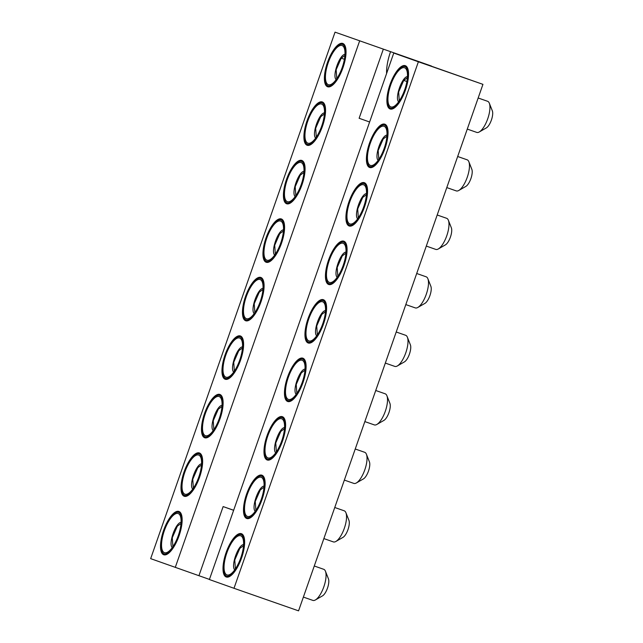 <?xml version="1.0" encoding="UTF-8"?>
<svg xmlns="http://www.w3.org/2000/svg" width="643" height="643" viewBox="0 0 643 643"><rect width="100%" height="100%" fill="white"/><g stroke="black" fill="none" stroke-linecap="round" stroke-linejoin="round"><path stroke-width="0.96" d="M209.433 579.407L150.663 558.646L335.043 32.15L431.429 66.028A29.281 10.449 -70.7 0 0 431.389 66.141M298.561 610.85L482.941 84.354L418.376 61.792L233.996 588.289L298.561 610.85M410.21 58.786A29.281 10.449 -70.7 0 0 410.226 58.746L482.941 84.354M233.996 588.289L209.393 579.536L393.765 53.039L418.376 61.792M335.043 32.15L431.429 66.028M410.226 58.746L393.765 53.039M390.542 51.737A29.281 10.449 -70.7 0 0 386.604 73.495M369.621 122.001L359.124 118.272L383.324 49.173M233.658 510.253L223.137 506.58L233.634 510.309M359.646 40.903L175.274 567.399M198.944 575.678L223.137 506.58M266.178 262.256A22.939 8.182 109.3 0 1 266.041 237.886A22.939 8.182 109.3 0 1 281.321 218.95A22.939 8.182 109.3 0 1 281.481 243.303A22.939 8.182 109.3 0 1 266.186 262.264A22.939 8.182 109.3 0 1 266.178 262.256M245.69 320.753A22.939 8.182 109.3 0 1 245.554 296.383A22.939 8.182 109.3 0 1 260.833 277.446A22.939 8.182 109.3 0 1 260.994 301.808A22.939 8.182 109.3 0 1 245.706 320.761A22.939 8.182 109.3 0 1 245.69 320.753M163.74 554.756A22.939 8.182 109.3 0 1 163.603 530.387A22.939 8.182 109.3 0 1 178.891 511.45A22.939 8.182 109.3 0 1 179.051 535.804A22.939 8.182 109.3 0 1 163.756 554.764A22.939 8.182 109.3 0 1 163.74 554.756M286.657 203.759A22.939 8.182 109.3 0 1 286.521 179.381A22.939 8.182 109.3 0 1 301.808 160.453A22.939 8.182 109.3 0 1 301.969 184.806A22.939 8.182 109.3 0 1 286.674 203.759A22.939 8.182 109.3 0 1 286.657 203.759M307.145 145.254A22.939 8.182 109.3 0 1 307.008 120.884A22.939 8.182 109.3 0 1 322.296 101.948A22.939 8.182 109.3 0 1 322.456 126.301A22.939 8.182 109.3 0 1 307.161 145.262A22.939 8.182 109.3 0 1 307.145 145.254M327.633 86.757A22.939 8.182 109.3 0 1 327.496 62.387A22.939 8.182 109.3 0 1 342.783 43.451A22.939 8.182 109.3 0 1 342.944 67.804A22.939 8.182 109.3 0 1 327.649 86.757A22.939 8.182 109.3 0 1 327.633 86.757M184.228 496.251A22.939 8.182 109.3 0 1 184.091 471.882A22.939 8.182 109.3 0 1 199.378 452.953A22.939 8.182 109.3 0 1 199.539 477.307A22.939 8.182 109.3 0 1 184.244 496.259A22.939 8.182 109.3 0 1 184.228 496.251M204.715 437.754A22.939 8.182 109.3 0 1 204.578 413.385A22.939 8.182 109.3 0 1 219.866 394.448A22.939 8.182 109.3 0 1 220.019 418.802A22.939 8.182 109.3 0 1 204.731 437.762A22.939 8.182 109.3 0 1 204.715 437.754M225.203 379.257A22.939 8.182 109.3 0 1 225.066 354.888A22.939 8.182 109.3 0 1 240.345 335.951A22.939 8.182 109.3 0 1 240.506 360.305A22.939 8.182 109.3 0 1 225.219 379.257A22.939 8.182 109.3 0 1 225.203 379.257M390.132 108.988A22.939 8.182 109.3 0 1 389.996 84.619A22.939 8.182 109.3 0 1 405.283 65.682A22.939 8.182 109.3 0 1 405.444 90.036A22.939 8.182 109.3 0 1 390.148 108.988A22.939 8.182 109.3 0 1 390.132 108.988M369.645 167.485A22.939 8.182 109.3 0 1 369.508 143.116A22.939 8.182 109.3 0 1 384.795 124.179A22.939 8.182 109.3 0 1 384.956 148.533A22.939 8.182 109.3 0 1 369.661 167.493A22.939 8.182 109.3 0 1 369.645 167.485M328.677 284.487A22.939 8.182 109.3 0 1 328.541 260.118A22.939 8.182 109.3 0 1 343.82 241.181A22.939 8.182 109.3 0 1 343.981 265.535A22.939 8.182 109.3 0 1 328.686 284.487A22.939 8.182 109.3 0 1 328.677 284.487M349.157 225.982A22.939 8.182 109.3 0 1 349.02 201.613A22.939 8.182 109.3 0 1 364.308 182.684A22.939 8.182 109.3 0 1 364.468 207.038A22.939 8.182 109.3 0 1 349.173 225.99A22.939 8.182 109.3 0 1 349.157 225.982M226.24 576.988A22.939 8.182 109.3 0 1 226.103 552.618A22.939 8.182 109.3 0 1 241.39 533.682A22.939 8.182 109.3 0 1 241.551 558.036A22.939 8.182 109.3 0 1 226.256 576.988A22.939 8.182 109.3 0 1 226.24 576.988M246.727 518.483A22.939 8.182 109.3 0 1 246.59 494.113A22.939 8.182 109.3 0 1 261.878 475.185A22.939 8.182 109.3 0 1 262.039 499.539A22.939 8.182 109.3 0 1 246.743 518.491A22.939 8.182 109.3 0 1 246.727 518.483M308.19 342.984A22.939 8.182 109.3 0 1 308.053 318.615A22.939 8.182 109.3 0 1 323.333 299.678A22.939 8.182 109.3 0 1 323.493 324.032A22.939 8.182 109.3 0 1 308.206 342.992A22.939 8.182 109.3 0 1 308.19 342.984M287.702 401.489A22.939 8.182 109.3 0 1 287.566 377.111A22.939 8.182 109.3 0 1 302.845 358.183A22.939 8.182 109.3 0 1 303.006 382.537A22.939 8.182 109.3 0 1 287.718 401.489A22.939 8.182 109.3 0 1 287.702 401.489M267.215 459.986A22.939 8.182 109.3 0 1 267.078 435.616A22.939 8.182 109.3 0 1 282.365 416.68A22.939 8.182 109.3 0 1 282.518 441.034A22.939 8.182 109.3 0 1 267.231 459.994A22.939 8.182 109.3 0 1 267.215 459.986M396.217 331.997L405.677 335.3A16.469 5.875 109.3 0 1 407.381 337.221A16.469 5.875 109.3 0 1 405.789 352.79A16.469 5.875 109.3 0 1 397.342 365.963A16.469 5.875 109.3 0 1 394.81 366.397A16.469 5.875 109.3 0 1 394.794 366.397L385.326 363.086M457.671 156.498L467.131 159.802A16.469 5.875 109.3 0 1 468.843 161.714A16.469 5.875 109.3 0 1 467.244 177.291A16.469 5.875 109.3 0 1 458.797 190.465A16.469 5.875 109.3 0 1 456.265 190.899A16.469 5.875 109.3 0 1 456.257 190.899L446.789 187.587M334.754 507.496L344.214 510.799A16.469 5.875 109.3 0 1 345.918 512.72A16.469 5.875 109.3 0 1 344.326 528.289A16.469 5.875 109.3 0 1 335.879 541.462A16.469 5.875 109.3 0 1 333.347 541.904A16.469 5.875 109.3 0 1 333.339 541.896L323.871 538.585M355.241 448.999L364.702 452.302A16.469 5.875 109.3 0 1 366.406 454.215A16.469 5.875 109.3 0 1 364.814 469.792A16.469 5.875 109.3 0 1 356.367 482.965A16.469 5.875 109.3 0 1 353.835 483.399A16.469 5.875 109.3 0 1 353.827 483.399M437.192 214.995L446.644 218.299A16.469 5.875 109.3 0 1 448.356 220.219A16.469 5.875 109.3 0 1 446.764 235.788A16.469 5.875 109.3 0 1 438.309 248.962A16.469 5.875 109.3 0 1 435.777 249.404A16.469 5.875 109.3 0 1 435.769 249.396M375.729 390.494L385.189 393.797A16.469 5.875 109.3 0 1 386.893 395.718A16.469 5.875 109.3 0 1 385.302 411.287A16.469 5.875 109.3 0 1 376.854 424.46A16.469 5.875 109.3 0 1 374.322 424.902A16.469 5.875 109.3 0 1 374.314 424.894L364.838 421.591M314.266 565.993L323.726 569.304A16.469 5.875 109.3 0 1 325.438 571.217A16.469 5.875 109.3 0 1 323.839 586.786A16.469 5.875 109.3 0 1 315.391 599.959A16.469 5.875 109.3 0 1 312.86 600.401A16.469 5.875 109.3 0 1 312.852 600.393L303.383 597.09M416.704 273.492L426.164 276.803A16.469 5.875 109.3 0 1 427.868 278.716A16.469 5.875 109.3 0 1 426.277 294.285A16.469 5.875 109.3 0 1 417.821 307.458A16.469 5.875 109.3 0 1 415.298 307.901A16.469 5.875 109.3 0 1 415.282 307.893M478.159 97.993L487.619 101.297A16.469 5.875 109.3 0 1 489.323 103.218A16.469 5.875 109.3 0 1 487.732 118.786A16.469 5.875 109.3 0 1 479.284 131.96A16.469 5.875 109.3 0 1 476.752 132.402A16.469 5.875 109.3 0 1 476.744 132.394M407.381 337.221L410.387 344.841A9.758 3.48 109.3 0 1 409.446 354.068A9.758 3.48 109.3 0 1 404.439 361.872L397.342 365.963M468.843 161.714L471.849 169.342A9.758 3.48 109.3 0 1 470.909 178.569A9.758 3.48 109.3 0 1 465.902 186.374L458.797 190.465M345.918 512.72L348.932 520.34A9.758 3.48 109.3 0 1 347.992 529.567A9.758 3.48 109.3 0 1 342.976 537.371L335.879 541.462M366.406 454.215L369.42 461.843A9.758 3.48 109.3 0 1 368.471 471.07A9.758 3.48 109.3 0 1 363.464 478.874L356.367 482.965M448.356 220.219L451.362 227.839A9.758 3.48 109.3 0 1 450.421 237.066A9.758 3.48 109.3 0 1 445.414 244.87L438.309 248.962M386.893 395.718L389.907 403.338A9.758 3.48 109.3 0 1 388.959 412.565A9.758 3.48 109.3 0 1 383.951 420.377L376.854 424.46M325.438 571.217L328.444 578.837A9.758 3.48 109.3 0 1 327.504 588.064A9.758 3.48 109.3 0 1 322.497 595.876L315.391 599.959M427.868 278.716L430.874 286.344A9.758 3.48 109.3 0 1 429.934 295.563A9.758 3.48 109.3 0 1 424.927 303.375L417.821 307.458M489.323 103.218L492.337 110.837A9.758 3.48 109.3 0 1 491.389 120.064A9.758 3.48 109.3 0 1 486.381 127.877L479.284 131.96M266.499 261.331A21.966 7.837 109.3 0 1 266.363 237.998A21.966 7.837 109.3 0 1 280.999 219.874A21.966 7.837 109.3 0 1 281.152 243.191A21.966 7.837 109.3 0 1 266.515 261.339A21.966 7.837 109.3 0 1 266.499 261.331M246.012 319.836A21.966 7.837 109.3 0 1 245.883 296.503A21.966 7.837 109.3 0 1 260.511 278.371A21.966 7.837 109.3 0 1 260.664 301.688A21.966 7.837 109.3 0 1 246.028 319.836A21.966 7.837 109.3 0 1 246.012 319.836L248.254 320.616M164.061 553.832A21.966 7.837 109.3 0 1 163.933 530.499A21.966 7.837 109.3 0 1 178.569 512.375A21.966 7.837 109.3 0 1 178.722 535.691A21.966 7.837 109.3 0 1 164.078 553.84A21.966 7.837 109.3 0 1 164.061 553.832M286.987 202.834A21.966 7.837 109.3 0 1 286.85 179.501A21.966 7.837 109.3 0 1 301.487 161.369A21.966 7.837 109.3 0 1 301.639 184.686A21.966 7.837 109.3 0 1 286.995 202.842A21.966 7.837 109.3 0 1 286.987 202.834L289.229 203.614M307.467 144.337A21.966 7.837 109.3 0 1 307.338 120.997A21.966 7.837 109.3 0 1 321.974 102.872A21.966 7.837 109.3 0 1 322.127 126.189A21.966 7.837 109.3 0 1 307.483 144.337A21.966 7.837 109.3 0 1 307.467 144.337L309.717 145.117M327.954 85.832A21.966 7.837 109.3 0 1 327.826 62.5A21.966 7.837 109.3 0 1 342.462 44.375A21.966 7.837 109.3 0 1 342.615 67.692A21.966 7.837 109.3 0 1 327.97 85.84A21.966 7.837 109.3 0 1 327.954 85.832L330.197 86.62M184.549 495.335A21.966 7.837 109.3 0 1 184.42 472.002A21.966 7.837 109.3 0 1 199.057 453.87A21.966 7.837 109.3 0 1 199.209 477.186A21.966 7.837 109.3 0 1 184.565 495.335A21.966 7.837 109.3 0 1 184.549 495.335M205.037 436.83A21.966 7.837 109.3 0 1 204.908 413.497A21.966 7.837 109.3 0 1 219.544 395.373A21.966 7.837 109.3 0 1 219.689 418.689A21.966 7.837 109.3 0 1 205.053 436.838A21.966 7.837 109.3 0 1 205.037 436.83L207.279 437.618M225.524 378.333A21.966 7.837 109.3 0 1 225.396 355A21.966 7.837 109.3 0 1 240.024 336.876A21.966 7.837 109.3 0 1 240.177 360.193A21.966 7.837 109.3 0 1 225.54 378.341A21.966 7.837 109.3 0 1 225.524 378.333L227.767 379.121M390.454 108.064A21.966 7.837 109.3 0 1 390.325 84.731A21.966 7.837 109.3 0 1 404.961 66.599A21.966 7.837 109.3 0 1 405.114 89.924A21.966 7.837 109.3 0 1 390.47 108.072A21.966 7.837 109.3 0 1 390.454 108.064L392.696 108.852M369.966 166.561A21.966 7.837 109.3 0 1 369.838 143.228A21.966 7.837 109.3 0 1 384.474 125.104A21.966 7.837 109.3 0 1 384.627 148.42A21.966 7.837 109.3 0 1 369.982 166.569A21.966 7.837 109.3 0 1 369.966 166.561L372.217 167.349M328.999 283.563A21.966 7.837 109.3 0 1 328.862 260.23A21.966 7.837 109.3 0 1 343.499 242.106A21.966 7.837 109.3 0 1 343.651 265.422A21.966 7.837 109.3 0 1 329.015 283.571A21.966 7.837 109.3 0 1 328.999 283.563L331.241 284.351M349.487 225.066A21.966 7.837 109.3 0 1 349.35 201.733A21.966 7.837 109.3 0 1 363.986 183.601A21.966 7.837 109.3 0 1 364.139 206.917A21.966 7.837 109.3 0 1 349.495 225.066A21.966 7.837 109.3 0 1 349.487 225.066M226.561 576.064A21.966 7.837 109.3 0 1 226.432 552.731A21.966 7.837 109.3 0 1 241.069 534.606A21.966 7.837 109.3 0 1 241.221 557.923A21.966 7.837 109.3 0 1 226.577 576.072A21.966 7.837 109.3 0 1 226.561 576.064M247.049 517.567A21.966 7.837 109.3 0 1 246.92 494.234A21.966 7.837 109.3 0 1 261.556 476.101A21.966 7.837 109.3 0 1 261.709 499.418A21.966 7.837 109.3 0 1 247.065 517.567A21.966 7.837 109.3 0 1 247.049 517.567M308.511 342.068A21.966 7.837 109.3 0 1 308.383 318.735A21.966 7.837 109.3 0 1 323.011 300.602A21.966 7.837 109.3 0 1 323.164 323.919A21.966 7.837 109.3 0 1 308.527 342.068A21.966 7.837 109.3 0 1 308.511 342.068L310.754 342.848M288.024 400.565A21.966 7.837 109.3 0 1 287.895 377.232A21.966 7.837 109.3 0 1 302.523 359.099A21.966 7.837 109.3 0 1 302.676 382.424A21.966 7.837 109.3 0 1 288.04 400.573A21.966 7.837 109.3 0 1 288.024 400.565M267.536 459.062A21.966 7.837 109.3 0 1 267.408 435.729A21.966 7.837 109.3 0 1 282.044 417.604A21.966 7.837 109.3 0 1 282.189 440.921A21.966 7.837 109.3 0 1 267.552 459.07A21.966 7.837 109.3 0 1 267.536 459.062M266.901 260.182A20.745 7.403 -70.7 0 0 270.1 259.635A20.745 7.403 -70.7 0 0 280.742 243.046A20.745 7.403 -70.7 0 0 282.743 223.442A20.745 7.403 -70.7 0 0 268.244 234.382A20.745 7.403 -70.7 0 0 266.901 260.182M246.414 318.679A20.745 7.403 -70.7 0 0 249.613 318.132A20.745 7.403 -70.7 0 0 260.254 301.543A20.745 7.403 -70.7 0 0 262.264 281.939A20.745 7.403 -70.7 0 0 247.756 292.878A20.745 7.403 -70.7 0 0 246.414 318.679M164.471 552.683A20.745 7.403 -70.7 0 0 167.67 552.136A20.745 7.403 -70.7 0 0 178.312 535.547A20.745 7.403 -70.7 0 0 180.313 515.943A20.745 7.403 -70.7 0 0 165.814 526.882A20.745 7.403 -70.7 0 0 164.471 552.683M287.389 201.685A20.745 7.403 -70.7 0 0 290.588 201.138A20.745 7.403 -70.7 0 0 301.229 184.549A20.745 7.403 -70.7 0 0 303.231 164.938A20.745 7.403 -70.7 0 0 288.731 175.885A20.745 7.403 -70.7 0 0 287.389 201.685M307.876 143.18A20.745 7.403 -70.7 0 0 311.075 142.633A20.745 7.403 -70.7 0 0 321.717 126.044A20.745 7.403 -70.7 0 0 323.718 106.441A20.745 7.403 -70.7 0 0 309.219 117.38A20.745 7.403 -70.7 0 0 307.876 143.18M328.356 84.683A20.745 7.403 -70.7 0 0 331.563 84.137A20.745 7.403 -70.7 0 0 342.197 67.547A20.745 7.403 -70.7 0 0 344.206 47.936A20.745 7.403 -70.7 0 0 329.706 58.883A20.745 7.403 -70.7 0 0 328.356 84.683M184.951 494.186A20.745 7.403 -70.7 0 0 188.158 493.639A20.745 7.403 -70.7 0 0 198.791 477.05A20.745 7.403 -70.7 0 0 200.801 457.438A20.745 7.403 -70.7 0 0 186.301 468.377A20.745 7.403 -70.7 0 0 184.951 494.186M205.438 435.681A20.745 7.403 -70.7 0 0 208.637 435.134A20.745 7.403 -70.7 0 0 219.279 418.545A20.745 7.403 -70.7 0 0 221.288 398.941A20.745 7.403 -70.7 0 0 206.781 409.88A20.745 7.403 -70.7 0 0 205.438 435.681M225.926 377.184A20.745 7.403 -70.7 0 0 229.125 376.637A20.745 7.403 -70.7 0 0 239.767 360.048A20.745 7.403 -70.7 0 0 241.776 340.436A20.745 7.403 -70.7 0 0 227.268 351.383A20.745 7.403 -70.7 0 0 225.926 377.184M390.856 106.915A20.745 7.403 -70.7 0 0 394.063 106.368A20.745 7.403 -70.7 0 0 404.696 89.779A20.745 7.403 -70.7 0 0 406.706 70.167A20.745 7.403 -70.7 0 0 392.206 81.114A20.745 7.403 -70.7 0 0 390.856 106.915M370.376 165.412A20.745 7.403 -70.7 0 0 373.575 164.865A20.745 7.403 -70.7 0 0 384.217 148.276A20.745 7.403 -70.7 0 0 386.218 128.672A20.745 7.403 -70.7 0 0 371.718 139.611A20.745 7.403 -70.7 0 0 370.376 165.412M329.401 282.414A20.745 7.403 -70.7 0 0 332.6 281.867A20.745 7.403 -70.7 0 0 343.241 265.278A20.745 7.403 -70.7 0 0 345.243 245.674A20.745 7.403 -70.7 0 0 330.743 256.613A20.745 7.403 -70.7 0 0 329.401 282.414M349.888 223.917A20.745 7.403 -70.7 0 0 353.087 223.362A20.745 7.403 -70.7 0 0 363.729 206.781A20.745 7.403 -70.7 0 0 365.73 187.169A20.745 7.403 -70.7 0 0 351.231 198.108A20.745 7.403 -70.7 0 0 349.888 223.917M226.971 574.914A20.745 7.403 -70.7 0 0 230.17 574.368A20.745 7.403 -70.7 0 0 240.812 557.778A20.745 7.403 -70.7 0 0 242.813 538.167A20.745 7.403 -70.7 0 0 228.313 549.114A20.745 7.403 -70.7 0 0 226.971 574.914M247.451 516.409A20.745 7.403 -70.7 0 0 250.657 515.863A20.745 7.403 -70.7 0 0 261.299 499.273A20.745 7.403 -70.7 0 0 263.3 479.67A20.745 7.403 -70.7 0 0 248.801 490.609A20.745 7.403 -70.7 0 0 247.451 516.409M308.913 340.911A20.745 7.403 -70.7 0 0 312.112 340.364A20.745 7.403 -70.7 0 0 322.754 323.775A20.745 7.403 -70.7 0 0 324.763 304.171A20.745 7.403 -70.7 0 0 310.256 315.11A20.745 7.403 -70.7 0 0 308.913 340.911M288.426 399.416A20.745 7.403 -70.7 0 0 291.625 398.869A20.745 7.403 -70.7 0 0 302.266 382.28A20.745 7.403 -70.7 0 0 304.276 362.668A20.745 7.403 -70.7 0 0 289.768 373.615A20.745 7.403 -70.7 0 0 288.426 399.416M267.938 457.912A20.745 7.403 -70.7 0 0 271.137 457.366A20.745 7.403 -70.7 0 0 281.779 440.776A20.745 7.403 -70.7 0 0 283.788 421.173A20.745 7.403 -70.7 0 0 269.28 432.112A20.745 7.403 -70.7 0 0 267.938 457.912M274.682 255.094C270.542 251.526 278.041 230.057 283.507 229.84M254.194 313.599C250.055 310.022 257.554 288.562 263.019 288.345M172.252 547.595C168.112 544.026 175.611 522.558 181.077 522.341M295.169 196.597C291.03 193.021 298.529 171.56 303.994 171.343M315.657 138.1C311.517 134.524 319.016 113.064 324.482 112.847M336.144 79.595C332.005 76.027 339.504 54.559 344.969 54.342M192.739 489.098C188.6 485.521 196.099 464.061 201.564 463.844M213.227 430.601C209.079 427.024 216.578 405.564 222.044 405.347M233.706 372.096C229.567 368.527 237.066 347.059 242.532 346.842M398.644 101.827C394.505 98.258 402.004 76.79 407.469 76.573M378.156 160.332C374.017 156.755 381.516 135.295 386.982 135.078M337.181 277.326C333.042 273.757 340.541 252.289 346.006 252.072M357.669 218.829C353.529 215.252 361.028 193.792 366.494 193.575M234.751 569.827C230.612 566.258 238.111 544.79 243.576 544.573M255.239 511.33C251.1 507.753 258.599 486.293 264.064 486.076M316.694 335.831C312.554 332.254 320.053 310.794 325.519 310.577M296.206 394.328C292.067 390.759 299.566 369.291 305.031 369.074M275.726 452.833C271.579 449.256 279.078 427.788 284.544 427.571M275.333 254.17L274.706 245.24L279.769 233.674L283.434 230.974M254.845 312.675L254.218 303.745L259.282 292.171L262.947 289.471M172.903 546.671L172.268 537.741L177.339 526.175L181.004 523.474M295.82 195.673L295.193 186.743L300.257 175.169L303.922 172.469M316.308 137.168L315.673 128.246L320.744 116.672L324.41 113.972M336.787 78.671L336.16 69.741L341.224 58.175L344.897 55.475M193.382 488.174L192.755 479.244L197.819 467.67L201.492 464.969M213.87 429.669L213.243 420.747L218.307 409.173L221.98 406.472M234.357 371.172L233.731 362.242L238.794 350.676L242.467 347.976M399.287 100.903L398.66 91.973L403.724 80.407L407.397 77.707M378.807 159.4L378.172 150.478L383.244 138.904L386.909 136.203M337.832 276.402L337.205 267.472L342.269 255.906L345.934 253.205M358.32 217.905L357.693 208.975L362.756 197.401L366.422 194.7M235.402 568.902L234.767 559.973L239.839 548.407L243.504 545.706M255.882 510.405L255.255 501.476L260.319 489.902L263.992 487.201M317.345 334.899L316.718 325.977L321.781 314.403L325.446 311.702M296.857 393.403L296.23 384.474L301.294 372.908L304.967 370.207M276.369 451.9L275.743 442.971L280.806 431.405L284.479 428.704M344.399 59.277L341.224 58.175M406.898 81.508L403.724 80.407M353.835 483.399L344.351 480.088M435.777 249.404L426.301 246.084M415.298 307.901L405.813 304.589M476.752 132.402L467.276 129.09M283.225 220.653L280.999 219.874M268.742 262.119L266.515 261.339M262.746 279.15L260.511 278.371M180.796 513.154L178.569 512.375M166.312 554.62L164.078 553.84M303.713 162.149L301.487 161.369M324.201 103.652L321.974 102.872M344.688 45.147L342.462 44.375M201.283 454.649L199.057 453.87M186.791 496.115L184.565 495.335M221.771 396.152L219.544 395.373M242.258 337.647L240.024 336.876M407.188 67.378L404.961 66.599M386.7 125.883L384.474 125.104M345.733 242.885L343.499 242.106M366.213 184.38L363.986 183.601M351.729 225.846L349.495 225.066M243.295 535.378L241.069 534.606M228.812 576.851L226.577 576.072M263.783 476.881L261.556 476.101M249.291 518.346L247.065 517.567M325.245 301.382L323.011 300.602M304.758 359.879L302.523 359.099M290.266 401.353L288.04 400.573M284.27 418.384L282.044 417.604M269.779 459.849L267.552 459.07"/></g></svg>
